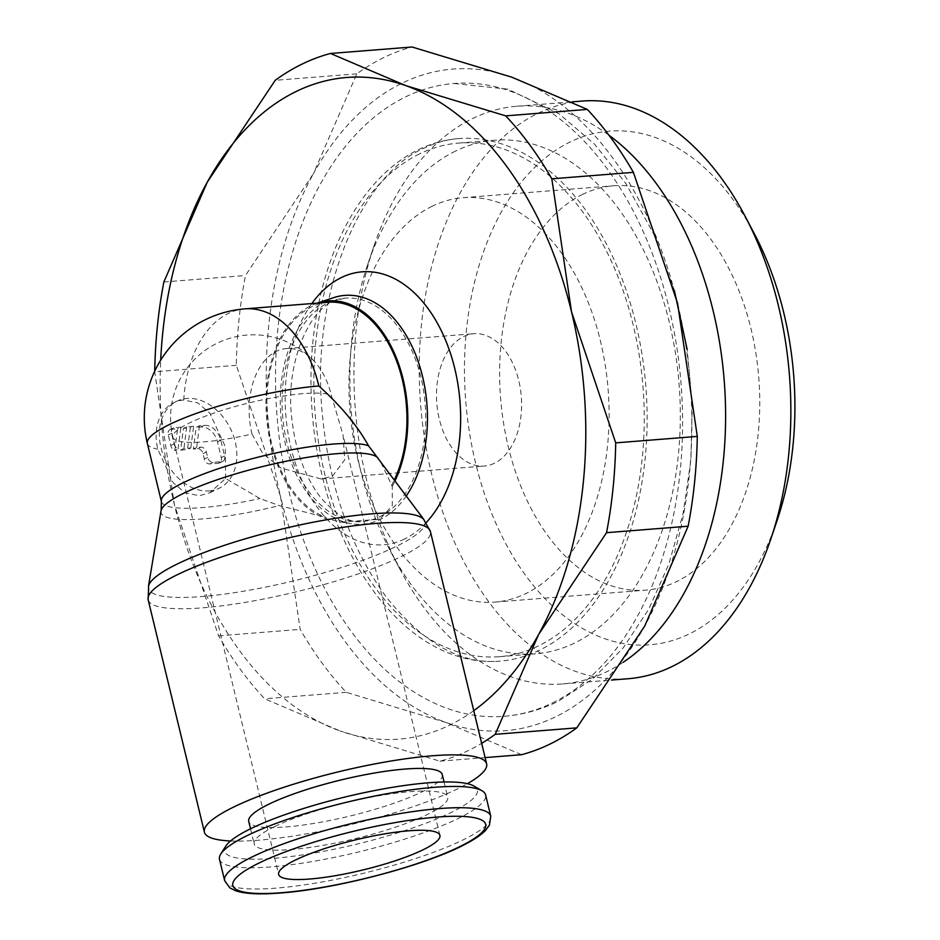 <?xml version="1.0" encoding="UTF-8"?>
<svg xmlns="http://www.w3.org/2000/svg" width="940" height="940" viewBox="0 0 940 940"><rect width="100%" height="100%" fill="white"/><g stroke="black" fill="none" stroke-linecap="round" stroke-linejoin="round"><path stroke-width="0.7" stroke-dasharray="4.7 3.53" d="M230.547 840.971A145.183 27.107 166.4 0 0 456.887 789.177A145.183 27.107 166.4 0 0 467.392 783.678M148.638 585.608A142.257 26.555 166.4 0 0 148.438 586.49A142.257 26.555 166.4 0 0 201.642 596.559A142.257 26.555 166.4 0 0 395.904 546.551A142.257 26.555 166.4 0 0 424.105 519.808A142.257 26.555 166.4 0 0 423.505 519.115M225.6 478.507L225.283 446.571L209.773 413.142L197.835 402.954L183.735 400.017A48.398 36.131 64.1 0 0 173.771 402.696A48.398 36.131 64.1 0 0 157.791 449.167L173.078 482.643L185.121 492.819L199.327 495.721L209.808 492.795L225.6 478.507L259.957 498.529L279.227 505.591L326.015 517.341L325.675 518.61L341.232 522.041L379.748 519.303L392.297 505.649L392.274 486.25L379.924 460.459M161.022 510.949A112.165 20.939 166.4 0 0 202.981 518.892A112.165 20.939 166.4 0 0 279.227 505.591M328.013 302.856A112.001 71.511 85.5 0 1 344.651 298.18A112.001 71.511 85.5 0 1 423.505 390.253A112.001 71.511 85.5 0 1 379.76 516.741A112.001 71.511 85.5 0 1 362.335 521.477A112.001 71.511 85.5 0 1 284.162 428.757A112.001 71.511 85.5 0 1 328.013 302.856M317.168 303.138A110.615 70.629 -94.5 0 0 311.34 305.524A110.615 70.629 -94.5 0 0 266.337 414.681A110.615 70.629 -94.5 0 0 325.675 518.61M406.315 495.909A114.762 73.273 85.5 0 1 380.383 519.385A114.762 73.273 85.5 0 1 351.478 523.721A114.762 73.273 85.5 0 1 281.307 420.662A114.762 73.273 85.5 0 1 327.379 300.213A114.762 73.273 85.5 0 1 333.547 297.686M219.49 859.301A136.888 25.556 166.4 0 0 312.092 861.569A136.888 25.556 166.4 0 0 457.569 818.799A136.888 25.556 166.4 0 0 485.592 794.923M225.788 846.118A130.037 24.276 166.4 0 0 301.2 855.118A130.037 24.276 166.4 0 0 450.73 812.677A130.037 24.276 166.4 0 0 473.971 786.075M442.27 774.584A99.558 18.588 -13.6 0 1 421.884 791.95A99.558 18.588 -13.6 0 1 316.087 823.052A99.558 18.588 -13.6 0 1 248.736 821.407M274.586 826.624A99.558 18.588 166.4 0 0 254.2 843.991A99.558 18.588 166.4 0 0 321.539 845.636A99.558 18.588 166.4 0 0 427.348 814.522A99.558 18.588 166.4 0 0 447.722 797.167A99.558 18.588 166.4 0 0 380.383 795.522A99.558 18.588 166.4 0 0 274.586 826.624M473.748 710.687A331.844 211.888 85.5 0 1 449.626 725.163A331.844 211.888 85.5 0 1 340.069 730.956L439.944 761.177A359.503 229.536 -94.5 0 0 468.261 750.602A359.503 229.536 -94.5 0 0 481.644 743.329M521.524 754.714L446.159 722.555A331.844 211.888 -94.5 0 0 555.705 716.762A331.844 211.888 -94.5 0 0 644.711 626.064A331.844 211.888 -94.5 0 0 677.599 303.409A331.844 211.888 -94.5 0 0 511.936 77.233A331.844 211.888 -94.5 0 0 402.39 83.014A331.844 211.888 -94.5 0 0 313.384 173.712L356.812 73.849A359.503 229.536 85.5 0 1 383.743 57.587A359.503 229.536 85.5 0 1 412.072 47M623.138 662.312A289.743 185.004 85.5 0 1 606.7 671.748A289.743 185.004 85.5 0 1 562.649 683.92A289.743 185.004 85.5 0 1 399.547 568.465A289.743 185.004 85.5 0 1 374.003 245.928A289.743 185.004 85.5 0 1 472.832 118.416A289.743 185.004 85.5 0 1 516.894 106.244A289.743 185.004 85.5 0 1 608.979 135.231M582.154 101.073A289.743 185.004 -94.5 0 0 538.103 113.246A289.743 185.004 -94.5 0 0 424.786 439.709A289.743 185.004 -94.5 0 0 627.908 678.75M777.075 520.572A257.607 164.488 85.5 0 1 689.196 633.948A257.607 164.488 85.5 0 1 475.546 462.856A257.607 164.488 85.5 0 1 570.181 141.975A257.607 164.488 85.5 0 1 754.362 233.802M455.606 151.046A257.607 164.488 -94.5 0 0 367.728 264.422A257.607 164.488 -94.5 0 0 390.441 551.192A257.607 164.488 -94.5 0 0 535.459 653.841A257.607 164.488 -94.5 0 0 574.622 643.019A257.607 164.488 -94.5 0 0 675.366 352.759A257.607 164.488 -94.5 0 0 494.781 140.225A257.607 164.488 -94.5 0 0 455.606 151.046M419.534 153.901A257.607 164.488 -94.5 0 0 318.789 444.162A257.607 164.488 -94.5 0 0 499.387 656.696A257.607 164.488 -94.5 0 0 538.561 645.874A257.607 164.488 -94.5 0 0 639.294 355.614A257.607 164.488 -94.5 0 0 458.708 143.08A257.607 164.488 -94.5 0 0 419.534 153.901M418.5 149.625A262.096 167.343 85.5 0 1 458.356 138.615A262.096 167.343 85.5 0 1 642.091 354.85A262.096 167.343 85.5 0 1 539.595 650.151A262.096 167.343 85.5 0 1 499.739 661.161A262.096 167.343 85.5 0 1 322.232 476.087A262.096 167.343 85.5 0 1 418.5 149.625M552.368 702.967A317.403 202.652 -94.5 0 0 676.495 345.344A317.403 202.652 -94.5 0 0 453.985 83.484A317.403 202.652 -94.5 0 0 405.728 96.82A317.403 202.652 -94.5 0 0 289.132 492.172A317.403 202.652 -94.5 0 0 504.11 716.303A317.403 202.652 -94.5 0 0 552.368 702.967M251.991 434.022L262.871 453.656L281.072 468.061L321.186 478.965L332.49 476.087L344.71 459.848L343.088 435.197L331.409 395.435A66.364 42.382 -94.5 0 0 313.878 360.854A66.364 42.382 -94.5 0 0 286.465 348.564A66.364 42.382 -94.5 0 0 276.372 351.349A66.364 42.382 -94.5 0 0 251.991 434.022A82.967 15.486 -13.6 0 1 203.874 441.87A82.967 15.486 -13.6 0 1 172.878 437.264A82.967 15.486 -13.6 0 1 216.47 412.237A82.967 15.486 -13.6 0 1 303.15 393.637A82.967 15.486 -13.6 0 1 331.409 395.435M494.381 463.267A66.364 42.382 85.5 0 1 484.288 466.052A66.364 42.382 85.5 0 1 437.758 411.297A66.364 42.382 85.5 0 1 463.714 336.52A66.364 42.382 85.5 0 1 473.807 333.724A66.364 42.382 85.5 0 1 520.337 388.478A66.364 42.382 85.5 0 1 494.381 463.267M432.189 206.224A202.817 129.497 -94.5 0 0 352.876 434.75A202.817 129.497 -94.5 0 0 495.063 602.082A202.817 129.497 -94.5 0 0 525.895 593.563A202.817 129.497 -94.5 0 0 605.219 365.037A202.817 129.497 -94.5 0 0 463.032 197.706A202.817 129.497 -94.5 0 0 432.189 206.224M582.835 194.286A202.817 129.497 -94.5 0 0 503.511 422.812A202.817 129.497 -94.5 0 0 645.698 590.144A202.817 129.497 -94.5 0 0 676.542 581.625A202.817 129.497 -94.5 0 0 755.854 353.099A202.817 129.497 -94.5 0 0 613.667 185.768A202.817 129.497 -94.5 0 0 582.835 194.286M328.272 302.257A109.228 69.748 -94.5 0 0 311.657 306.839A109.228 69.748 -94.5 0 0 267.23 414.787A109.228 69.748 -94.5 0 0 326.015 517.341M209.256 490.903A48.398 36.131 64.1 0 0 219.232 488.213A48.398 36.131 64.1 0 0 233.249 435.22A48.398 36.131 64.1 0 0 186.895 398.478A48.398 36.131 64.1 0 0 176.932 401.157A48.398 36.131 64.1 0 0 162.914 454.149A48.398 36.131 64.1 0 0 209.256 490.903M171.209 429.322A5.534 4.124 64.1 0 0 170.07 429.627A5.534 4.124 64.1 0 0 168.237 434.938L170.798 445.501A5.534 4.124 64.1 0 0 174.77 450.565L177.566 428.816L171.209 429.322L174.511 427.712A5.534 4.124 64.1 0 0 173.371 428.017A5.534 4.124 64.1 0 0 171.55 433.328L174.1 443.892L170.798 445.501M199.456 425.738L196.66 447.487L200.843 447.158A5.534 4.124 -115.9 0 1 206.365 452.105L207.634 457.38A5.534 4.124 64.1 0 0 213.157 462.327L221.652 461.657A5.534 4.124 64.1 0 0 222.792 461.352A5.534 4.124 64.1 0 0 224.613 456.041L220.783 440.202A16.591 12.384 64.1 0 0 204.215 425.362L199.456 425.738L196.155 427.348L193.346 449.097L197.529 448.768A5.534 4.124 -115.9 0 1 203.052 453.714L204.333 458.99A5.534 4.124 64.1 0 0 209.855 463.937L218.339 463.267A5.534 4.124 64.1 0 0 219.478 462.962A5.534 4.124 64.1 0 0 221.3 457.651L217.469 441.812A16.591 12.384 64.1 0 0 200.913 426.971L196.155 427.348M196.66 447.487L193.346 449.097M180.621 450.107L187.495 449.567L190.303 427.806L183.417 428.358L180.621 450.107L183.923 448.498L190.808 447.957L187.495 449.567M190.808 447.957L193.605 426.208L190.303 427.806M193.605 426.208L186.731 426.748L183.417 428.358M186.731 426.748L183.923 448.498M174.1 443.892A5.534 4.124 64.1 0 0 178.071 448.968L174.77 450.565M178.071 448.968L180.88 427.207L177.566 428.816M180.88 427.207L174.511 427.712M391.463 485.534A109.228 69.748 -94.5 0 0 394.365 479.858M154.724 371.136A359.503 229.536 -94.5 0 0 154.712 371.77L174.405 504.78L218.597 635.84A359.503 229.536 -94.5 0 0 264.704 698.784L340.069 730.956A331.844 211.888 85.5 0 1 174.405 504.78A331.844 211.888 85.5 0 1 160.693 360.173M446.159 722.555L346.284 692.322A359.503 229.536 85.5 0 1 300.177 629.377L280.496 496.367A331.844 211.888 -94.5 0 0 446.159 722.555M280.496 496.367L236.304 365.308A359.503 229.536 85.5 0 1 245.458 275.514L313.384 173.712A331.844 211.888 -94.5 0 0 280.496 496.367M356.812 73.849L275.22 80.311M439.944 761.177L485.099 757.605M346.284 692.322L264.704 698.784M218.597 635.84L300.177 629.377M236.304 365.308L154.712 371.77M163.866 281.976L245.458 275.514M392.274 486.25A110.615 70.629 -94.5 0 0 395.059 480.787M148.167 599.767A145.183 27.107 166.4 0 0 202.417 607.839A145.183 27.107 166.4 0 0 400.675 556.809A145.183 27.107 166.4 0 0 430.403 531.488M147.345 443.433A109.228 20.398 166.4 0 0 157.791 449.167M161.398 501.525A109.228 20.398 166.4 0 0 202.206 507.6A109.228 20.398 166.4 0 0 259.957 498.529M426.302 522.476A136.888 87.397 85.5 0 1 404.482 539.008M224.637 880.557A136.888 25.556 166.4 0 0 275.784 888.171A136.888 25.556 166.4 0 0 462.715 840.055A136.888 25.556 166.4 0 0 490.739 816.178M183.735 400.017A109.228 69.748 85.5 0 1 228.279 313.455A109.228 69.748 85.5 0 1 244.882 308.861M171.55 433.328L168.237 434.938M213.157 462.327L209.855 463.937M207.634 457.38L204.333 458.99M204.215 425.362L200.913 426.971M200.843 447.158L197.529 448.768M206.365 452.105L203.052 453.714M221.652 461.657L218.339 463.267M224.613 456.041L221.3 457.651M220.783 440.202L217.469 441.812M404.588 538.996A136.888 87.397 85.5 0 1 299.014 473.372A136.888 87.397 85.5 0 1 311.822 303.561M344.651 298.18L333.019 301.493C309.859 309.988 285.419 362.053 291.588 416.514C295.101 450.002 304.854 477.074 320.857 497.742C336.92 515.719 350.749 523.627 362.335 521.477M341.232 522.041L351.478 523.721M250.522 828.798L254.2 843.991M562.649 683.92L611.482 680.055M390.441 551.192L399.547 568.465M367.728 264.422L374.003 245.928M499.387 656.696L535.459 653.841M504.11 716.303C522.793 714.788 540.782 709.829 558.066 701.428L592.858 678.891L623.385 647.648L648.917 608.873L668.963 563.8L683.051 513.769L690.888 460.271L692.263 404.905L687.164 349.398M674.344 290.448L653.559 233.708L625.852 183.464L594.656 144.29L559.006 113.763L507.906 89.159L453.985 83.484M458.356 138.615C446.817 139.508 435.431 142.668 424.198 148.097C360.431 175.204 309.848 293.985 322.455 415.445C329.588 488.166 350.867 548.69 386.293 597.006C423.035 643.183 460.847 664.568 499.739 661.161M313.878 360.854A82.967 82.967 0 0 0 172.878 437.264L278.628 874.411M321.186 478.965L484.288 466.052M495.063 602.082L645.698 590.144M209.808 492.795L219.232 488.213M173.371 428.017L170.07 429.627M222.792 461.352L219.478 462.962M173.771 402.696L176.932 401.157M463.032 197.706L613.667 185.768M286.465 348.564L473.807 333.724M439.908 835.39L343.088 435.197M458.708 143.08L494.781 140.225M516.894 106.244L572.084 101.873M444.056 781.986L447.722 797.167"/><path stroke-width="1.41" d="M467.392 783.678A145.183 27.107 166.4 0 0 486.615 763.856A145.183 27.107 166.4 0 0 388.408 761.459A145.183 27.107 166.4 0 0 234.119 806.826A145.183 27.107 166.4 0 0 204.391 832.135A145.183 27.107 166.4 0 0 230.547 840.971M148.167 599.767A145.183 27.107 166.4 0 1 177.895 574.446A145.183 27.107 166.4 0 1 376.153 523.415A145.183 27.107 166.4 0 1 430.403 531.488L423.505 519.115A142.257 26.555 166.4 0 0 371.876 513.839A142.257 26.555 166.4 0 0 177.613 563.836A142.257 26.555 166.4 0 0 148.638 585.608L148.167 599.767L204.391 832.135M423.858 519.479L368.527 445.772C357.388 425.738 340.832 405.81 318.872 385.999A109.228 20.398 166.4 0 0 169.705 424.387A109.228 20.398 166.4 0 0 147.345 443.433L161.398 501.525L161.187 510.255A112.165 20.939 166.4 0 0 161.022 510.949L148.496 586.09M377.786 457.71A112.165 20.939 166.4 0 0 337.202 453.668A112.165 20.939 166.4 0 0 184.04 493.089A112.165 20.939 166.4 0 0 161.187 510.255M490.739 816.178L485.592 794.923A136.888 25.556 166.4 0 0 482.032 790.787A136.888 25.556 166.4 0 0 380.7 794.876A136.888 25.556 166.4 0 0 247.525 835.425A136.888 25.556 166.4 0 0 220.783 853.99A136.888 25.556 166.4 0 0 219.49 859.301L224.637 880.557A136.888 25.556 166.4 0 1 252.66 856.681A136.888 25.556 166.4 0 1 439.591 808.565A136.888 25.556 166.4 0 1 490.739 816.178L489.47 825.062L485.428 830.502C480.974 835.025 474.089 839.667 464.795 844.449C425.268 865.529 335.615 889.076 280.414 893C260.216 894.645 245.328 893.917 235.775 890.826L229.771 887.842L224.637 880.557M482.032 790.787L473.971 786.075A130.037 24.276 166.4 0 0 377.704 789.952A130.037 24.276 166.4 0 0 251.192 828.481A130.037 24.276 166.4 0 0 225.788 846.118L220.783 853.99M250.522 828.798L248.736 821.407A99.558 18.588 -13.6 0 1 269.122 804.053A99.558 18.588 -13.6 0 1 374.919 772.939A99.558 18.588 -13.6 0 1 442.27 774.584L444.056 781.986M160.693 360.173A331.844 211.888 85.5 0 1 207.293 182.113A331.844 211.888 85.5 0 1 296.3 91.415A331.844 211.888 85.5 0 1 405.845 85.634L330.481 53.462L412.072 47L511.936 77.233L587.3 109.404A359.503 229.536 85.5 0 1 633.407 172.349L677.599 303.409L697.292 436.407A359.503 229.536 85.5 0 1 688.139 526.212L644.711 626.064L576.784 727.866A359.503 229.536 85.5 0 1 549.841 744.139A359.503 229.536 85.5 0 1 521.524 754.714L485.099 757.605M576.784 727.866L495.204 734.328L538.632 634.465A331.844 211.888 85.5 0 1 473.748 710.687M481.644 743.329A359.503 229.536 -94.5 0 0 495.204 734.328M330.481 53.462A359.503 229.536 -94.5 0 0 302.163 64.049A359.503 229.536 -94.5 0 0 275.22 80.311L207.293 182.113L163.866 281.976A359.503 229.536 -94.5 0 0 154.724 371.136M611.482 680.055L627.908 678.75A289.743 185.004 -94.5 0 0 671.959 666.577A289.743 185.004 -94.5 0 0 770.8 539.067A289.743 185.004 -94.5 0 0 745.255 216.517A289.743 185.004 -94.5 0 0 582.154 101.073L572.084 101.873M309.624 879.029A82.967 15.486 -13.6 0 1 278.628 874.411A82.967 15.486 -13.6 0 1 322.22 849.396A82.967 15.486 -13.6 0 1 408.912 830.784A82.967 15.486 -13.6 0 1 439.908 835.39A82.967 15.486 -13.6 0 1 396.316 860.417A82.967 15.486 -13.6 0 1 309.624 879.029M394.365 479.858A109.228 69.748 -94.5 0 0 396.892 361.794A109.228 69.748 -94.5 0 0 328.272 302.257L244.882 308.861A109.228 69.748 85.5 0 1 318.872 385.999M608.979 135.231A289.743 185.004 85.5 0 1 725.445 404.071A289.743 185.004 85.5 0 1 623.138 662.312M745.255 216.517L754.362 233.802A257.607 164.488 85.5 0 1 777.075 520.572L770.8 539.067M571.52 311.81A331.844 211.888 85.5 0 1 538.632 634.465L606.559 532.674A359.503 229.536 -94.5 0 0 615.712 442.869L571.52 311.81L551.827 178.812A359.503 229.536 -94.5 0 0 505.72 115.867L405.845 85.634A331.844 211.888 85.5 0 1 571.52 311.81M606.559 532.674L688.139 526.212M697.292 436.407L615.712 442.869M551.827 178.812L633.407 172.349M587.3 109.404L505.72 115.867M395.059 480.787A110.615 70.629 -94.5 0 0 394.624 353.675A110.615 70.629 -94.5 0 0 317.309 303.091A110.615 70.629 -94.5 0 0 317.168 303.138M317.309 303.091L333.547 297.686A114.762 73.273 85.5 0 1 417.137 358.598A114.762 73.273 85.5 0 1 406.315 495.909M368.527 445.772A109.228 20.398 166.4 0 0 332.924 444.091A109.228 20.398 166.4 0 0 183.758 482.478A109.228 20.398 166.4 0 0 161.398 501.525M341.232 277.594A136.888 87.397 85.5 0 1 449.414 350.279A136.888 87.397 85.5 0 1 426.302 522.476M281.459 892.718A130.037 24.276 166.4 0 0 459.037 846.999A130.037 24.276 166.4 0 0 437.077 817.095A130.037 24.276 166.4 0 0 259.499 862.803A130.037 24.276 166.4 0 0 281.459 892.718M311.822 303.561A136.888 87.397 85.5 0 1 341.338 277.582M687.164 349.398L674.344 290.448M244.882 308.861A109.228 109.228 0 0 0 147.345 443.433M430.403 531.488L486.615 763.856"/></g></svg>
